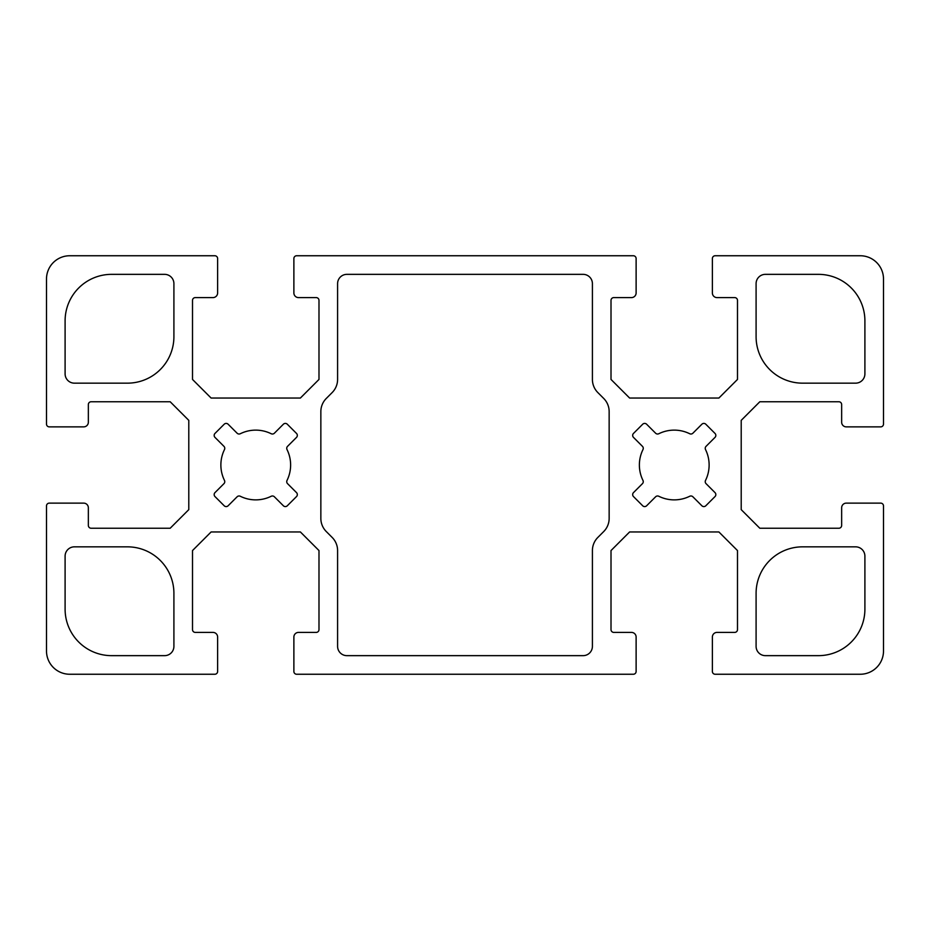 <?xml version="1.0" encoding="UTF-8"?>
<svg xmlns="http://www.w3.org/2000/svg" width="930" height="930" viewBox="0 0 930 930"><rect width="100%" height="100%" fill="white"/><g stroke="black" fill="none" stroke-linecap="round" stroke-linejoin="round"><path stroke-width="1.4" d="M224.769 448.33A2.79 2.79 0 0 1 224.479 449.562A34.875 34.875 0 0 0 224.479 480.438A2.79 2.79 0 0 1 223.956 483.647L214.981 492.621A2.79 2.79 0 0 0 214.981 496.562L224.188 505.769A2.79 2.79 0 0 0 228.129 505.769L237.104 496.794A2.79 2.79 0 0 1 240.312 496.271A34.875 34.875 0 0 0 271.188 496.271A2.79 2.79 0 0 1 274.397 496.794L283.371 505.769A2.79 2.79 0 0 0 287.312 505.769L296.519 496.562A2.79 2.79 0 0 0 296.519 492.621L287.544 483.647A2.79 2.79 0 0 1 287.021 480.438A34.875 34.875 0 0 0 287.021 449.562A2.79 2.79 0 0 1 287.544 446.353L296.519 437.379A2.79 2.79 0 0 0 296.519 433.438L287.312 424.231A2.79 2.79 0 0 0 283.371 424.231L274.397 433.206A2.79 2.79 0 0 1 271.188 433.729A34.875 34.875 0 0 0 240.312 433.729A2.79 2.79 0 0 1 237.104 433.206L228.129 424.231A2.79 2.79 0 0 0 224.188 424.231L214.981 433.438A2.79 2.79 0 0 0 214.981 437.379L223.956 446.353A2.79 2.79 0 0 1 224.769 448.33M643.269 448.33A2.79 2.79 0 0 1 642.979 449.562A34.875 34.875 0 0 0 642.979 480.438A2.79 2.79 0 0 1 642.456 483.647L633.481 492.621A2.79 2.79 0 0 0 633.481 496.562L642.688 505.769A2.79 2.79 0 0 0 646.629 505.769L655.604 496.794A2.79 2.79 0 0 1 658.812 496.271A34.875 34.875 0 0 0 689.688 496.271A2.79 2.79 0 0 1 692.897 496.794L701.871 505.769A2.79 2.79 0 0 0 705.812 505.769L715.019 496.562A2.79 2.79 0 0 0 715.019 492.621L706.044 483.647A2.79 2.79 0 0 1 705.521 480.438A34.875 34.875 0 0 0 705.521 449.562A2.79 2.79 0 0 1 706.044 446.353L715.019 437.379A2.79 2.79 0 0 0 715.019 433.438L705.812 424.231A2.79 2.79 0 0 0 701.871 424.231L692.897 433.206A2.79 2.79 0 0 1 689.688 433.729A34.875 34.875 0 0 0 658.812 433.729A2.79 2.79 0 0 1 655.604 433.206L646.629 424.231A2.79 2.79 0 0 0 642.688 424.231L633.481 433.438A2.79 2.79 0 0 0 633.481 437.379L642.456 446.353A2.79 2.79 0 0 1 643.269 448.33M633.33 674.25A2.79 2.79 0 0 0 636.12 671.46L636.12 637.05A4.65 4.65 0 0 0 631.47 632.4L613.8 632.4A2.79 2.79 0 0 1 611.01 629.61L611.01 550.56L629.61 531.96L718.89 531.96L737.49 550.56L737.49 629.61A2.79 2.79 0 0 1 734.7 632.4L717.03 632.4A4.65 4.65 0 0 0 712.38 637.05L712.38 671.46A2.79 2.79 0 0 0 715.17 674.25L860.25 674.25A23.25 23.25 0 0 0 883.5 651L883.5 505.92A2.79 2.79 0 0 0 880.71 503.13L846.3 503.13A4.65 4.65 0 0 0 841.65 507.78L841.65 525.45A2.79 2.79 0 0 1 838.86 528.24L759.81 528.24L741.21 509.64L741.21 420.36L759.81 401.76L838.86 401.76A2.79 2.79 0 0 1 841.65 404.55L841.65 422.22A4.65 4.65 0 0 0 846.3 426.87L880.71 426.87A2.79 2.79 0 0 0 883.5 424.08L883.5 279A23.25 23.25 0 0 0 860.25 255.75L715.17 255.75A2.79 2.79 0 0 0 712.38 258.54L712.38 292.95A4.65 4.65 0 0 0 717.03 297.6L734.7 297.6A2.79 2.79 0 0 1 737.49 300.39L737.49 379.44L718.89 398.04L629.61 398.04L611.01 379.44L611.01 300.39A2.79 2.79 0 0 1 613.8 297.6L631.47 297.6A4.65 4.65 0 0 0 636.12 292.95L636.12 258.54A2.79 2.79 0 0 0 633.33 255.75L296.67 255.75A2.79 2.79 0 0 0 293.88 258.54L293.88 292.95A4.65 4.65 0 0 0 298.53 297.6L316.2 297.6A2.79 2.79 0 0 1 318.99 300.39L318.99 379.44L300.39 398.04L211.11 398.04L192.51 379.44L192.51 300.39A2.79 2.79 0 0 1 195.3 297.6L212.97 297.6A4.65 4.65 0 0 0 217.62 292.95L217.62 258.54A2.79 2.79 0 0 0 214.83 255.75L69.75 255.75A23.25 23.25 0 0 0 46.5 279L46.5 424.08A2.79 2.79 0 0 0 49.29 426.87L83.7 426.87A4.65 4.65 0 0 0 88.35 422.22L88.35 404.55A2.79 2.79 0 0 1 91.14 401.76L170.19 401.76L188.79 420.36L188.79 509.64L170.19 528.24L91.14 528.24A2.79 2.79 0 0 1 88.35 525.45L88.35 507.78A4.65 4.65 0 0 0 83.7 503.13L49.29 503.13A2.79 2.79 0 0 0 46.5 505.92L46.5 651A23.25 23.25 0 0 0 69.75 674.25L214.83 674.25A2.79 2.79 0 0 0 217.62 671.46L217.62 637.05A4.65 4.65 0 0 0 212.97 632.4L195.3 632.4A2.79 2.79 0 0 1 192.51 629.61L192.51 550.56L211.11 531.96L300.39 531.96L318.99 550.56L318.99 629.61A2.79 2.79 0 0 1 316.2 632.4L298.53 632.4A4.65 4.65 0 0 0 293.88 637.05L293.88 671.46A2.79 2.79 0 0 0 296.67 674.25L633.33 674.25M337.59 379.44A18.6 18.6 0 0 1 332.138 392.588L326.302 398.435A18.6 18.6 0 0 0 320.85 411.583L320.85 518.417A18.6 18.6 0 0 0 326.302 531.565L332.138 537.412A18.6 18.6 0 0 1 337.59 550.56L337.59 646.35A9.3 9.3 0 0 0 346.89 655.65L583.11 655.65A9.3 9.3 0 0 0 592.41 646.35L592.41 550.56A18.6 18.6 0 0 1 597.862 537.412L603.698 531.565A18.6 18.6 0 0 0 609.15 518.417L609.15 411.583A18.6 18.6 0 0 0 603.698 398.435L597.862 392.588A18.6 18.6 0 0 1 592.41 379.44L592.41 283.65A9.3 9.3 0 0 0 583.11 274.35L346.89 274.35A9.3 9.3 0 0 0 337.59 283.65L337.59 379.44M65.1 373.86A9.3 9.3 0 0 0 74.4 383.16L127.41 383.16A46.5 46.5 0 0 0 173.91 336.66L173.91 283.65A9.3 9.3 0 0 0 164.61 274.35L111.6 274.35A46.5 46.5 0 0 0 65.1 320.85L65.1 373.86M864.9 320.85A46.5 46.5 0 0 0 818.4 274.35L765.39 274.35A9.3 9.3 0 0 0 756.09 283.65L756.09 336.66A46.5 46.5 0 0 0 802.59 383.16L855.6 383.16A9.3 9.3 0 0 0 864.9 373.86L864.9 320.85M65.1 609.15A46.5 46.5 0 0 0 111.6 655.65L164.61 655.65A9.3 9.3 0 0 0 173.91 646.35L173.91 593.34A46.5 46.5 0 0 0 127.41 546.84L74.4 546.84A9.3 9.3 0 0 0 65.1 556.14L65.1 609.15M864.9 556.14A9.3 9.3 0 0 0 855.6 546.84L802.59 546.84A46.5 46.5 0 0 0 756.09 593.34L756.09 646.35A9.3 9.3 0 0 0 765.39 655.65L818.4 655.65A46.5 46.5 0 0 0 864.9 609.15L864.9 556.14"/></g></svg>

